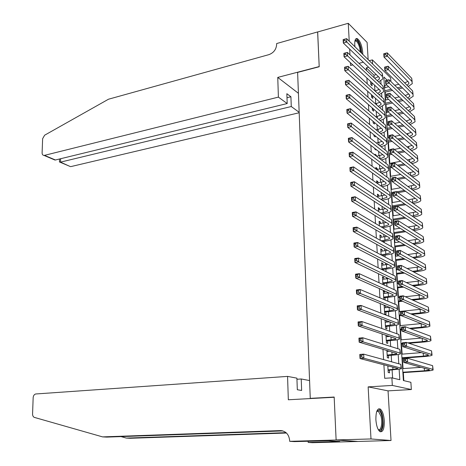 <?xml version="1.0" encoding="UTF-8"?>
<svg xmlns="http://www.w3.org/2000/svg" width="466" height="466" viewBox="0 0 466 466"><rect width="100%" height="100%" fill="white"/><g stroke="black" fill="none" stroke-linecap="round" stroke-linejoin="round"><path stroke-width="0.7" d="M384.304 420.81C383.809 414.845 382.47 410.925 380.291 409.049C377.303 408.082 375.835 411.653 375.881 419.761C376.371 425.732 377.699 429.664 379.86 431.563C382.906 432.53 384.386 428.947 384.304 420.81M362.758 54.359L362.729 52.518C361.89 45.138 360.008 40.472 357.096 38.521C355.407 38.288 354.626 40.356 354.76 44.713L354.958 46.751M387.147 80.164L383.833 76.948L403.399 380.547L410.878 382.306L411.362 389.535L392.337 385.429L391.871 377.844L399.805 379.708L399.146 369.381M336.12 440.015L334.18 397.259L288.332 399.77L287.563 376.394L35.626 393.986C34.169 394.486 33.348 395.727 33.156 397.702L32.556 414.431L32.905 416.016L33.995 417.291L102.596 436.892L280.392 430.601C285.815 431.021 288.908 434.324 289.666 440.527L289.695 441.331L336.12 440.015L357.381 441.483L391.026 440.504L388.044 390.863L411.362 389.535M368.146 59.607L367.109 42.412L348.253 23.3L349.232 41.165M372.625 63.976L372.375 59.881L390.648 77.874L390.892 81.55M384.916 87.608L384.782 85.459L386.809 84.969M403.836 380.652L403.317 372.608M403.055 368.577L402.385 358.197M402.123 354.137L401.465 343.896M401.197 339.813L400.544 329.712M400.282 325.6L399.636 315.639M399.374 311.504L398.739 301.671M398.465 297.512L397.842 287.813M397.574 283.625L396.956 274.06M396.683 269.849L396.071 260.412M395.803 256.184L395.197 246.875M394.923 242.617L394.329 233.437M394.055 229.155L393.473 220.098M393.193 215.799L392.617 206.863M392.337 202.541L391.766 193.728M391.487 189.388L390.927 180.691M390.648 176.329L390.094 167.748M389.809 163.368L389.261 154.91M388.976 150.506L388.44 142.159M388.155 137.738L387.625 129.507M387.339 125.069L386.815 116.949M386.524 112.487L386.005 104.477M385.72 100.004L385.207 92.105M357.381 441.413L336.114 439.939L370.994 438.955L391.026 440.504M336.114 439.939L334.174 397.038L310.263 398.348L297.617 72.399L319.204 66.754L317.631 31.985L348.253 23.3M387.817 365.845L388.219 372.497L389.553 372.829L389.395 370.231M386.891 350.484L387.328 357.678L388.656 358.057L388.498 355.482M385.97 335.258L386.436 342.976L387.764 343.401L387.613 340.85M385.056 320.159L385.557 328.396L386.885 328.862L386.728 326.334M385.598 307.682L385.487 305.847L384.159 305.306L384.683 313.927L386.005 314.445L385.854 311.935M384.724 293.37L384.619 291.611L383.297 291.023L383.809 299.487M383.862 279.169L383.763 277.486L382.44 276.856L382.906 284.51M383.005 265.084L382.906 263.471L381.59 262.801L382.009 269.657M382.155 251.11L382.062 249.566L380.751 248.856L381.118 254.925M381.316 237.246L381.223 235.773L379.912 235.021L380.233 240.316M380.477 223.488L380.396 222.09L379.085 221.292L379.359 225.824M379.65 209.84L379.569 208.506L378.264 207.673L378.491 211.453M378.823 196.297L378.747 195.033L377.443 194.153L377.629 197.2M378.008 182.858L377.938 181.658L376.633 180.744L376.773 183.062M377.198 169.525L377.128 168.389L375.829 167.434L375.928 169.041M376.382 156.122L376.33 155.219L375.031 154.229L375.089 155.131M375.503 162.028L376.802 162.995M375.549 142.363L374.256 141.332M374.676 148.339L374.716 148.974L376.01 149.982L375.975 149.341M373.854 134.756L373.924 135.909L375.217 136.952L375.147 135.798M373.045 121.282L373.144 122.948L374.431 124.026L374.332 122.366M372.235 107.914L372.363 110.075L373.65 111.193L373.522 109.032M371.431 94.65L371.594 97.307L372.882 98.454L372.742 96.235M384.782 85.459L384.357 85.057M374.128 77.711L373.977 75.177L366.27 67.85L366.422 70.418M366.876 77.997L367.22 83.787M367.662 91.26L368.018 97.254M368.455 104.629L368.822 110.832M369.253 118.102L369.637 124.521M370.062 131.686L370.453 138.32M370.872 145.38L371.28 152.231M371.693 159.186L372.113 166.257M372.52 173.102L372.951 180.4M373.353 187.128L373.796 194.654M374.192 201.271L374.652 209.03M375.037 215.531L375.514 223.529M375.893 229.907L376.382 238.143M376.749 244.4L377.256 252.881M377.617 259.014L378.136 267.74M378.491 273.752L379.027 282.728M379.376 288.611L379.924 297.844M380.268 303.593L380.827 313.088M381.165 318.709L381.741 328.466M382.068 333.947L382.662 343.972M382.982 349.314L383.588 359.612M383.897 364.814L384.7 378.305L391.871 377.844M392.605 378.019L392.116 370.045M391.609 361.814L391.207 355.273M390.665 346.471L390.304 340.611M389.733 331.256L389.413 326.078M388.801 316.169L388.522 311.655M388.26 307.397L388.23 306.855M387.881 301.211L387.642 297.349M387.38 293.062L387.322 292.147M386.966 286.374L386.768 283.153M386.506 278.843L386.425 277.555M386.064 271.661L385.906 269.074M385.638 264.735L385.533 263.086M385.166 257.063L385.044 255.1M384.776 250.743L384.654 248.733M384.275 242.588L384.194 241.242M383.92 236.856L383.774 234.497M383.39 228.235L383.343 227.49M383.075 223.08L382.906 220.377M382.231 209.409L382.044 206.368M381.398 195.848L381.194 192.47M380.571 182.392L380.343 178.688M379.749 169.036L379.499 165.005M378.934 155.784L378.666 151.438M378.124 142.637L377.839 137.977M377.32 129.589L377.017 124.614M376.528 116.64L376.202 111.362M375.736 103.784L375.392 98.21M374.938 90.858L374.588 85.161M370.639 81.492L370.825 84.631L372.113 85.814L371.979 83.612M383.326 270.303L383.268 269.412M384.223 285.116L384.124 283.474M385.132 300.046L384.986 297.646M386.471 322.105L386.384 320.655M387.357 336.65L387.298 335.706M388.248 351.312L388.225 350.886M310.263 398.348L311.323 398.512M388.044 390.863L368.146 386.879L370.994 438.955M368.146 386.879L392.337 385.429M366.27 67.85L368.618 67.255M350.409 62.7L350.56 65.496L352.797 64.92M358.937 63.341L363.346 62.205M369.247 60.685L372.375 59.881M349.663 49.093L349.978 54.872M398.791 363.789L398.203 354.521M397.836 348.714L397.271 339.784M396.886 333.761L396.339 325.163M395.943 318.93L395.418 310.659M395.011 304.222L394.51 296.277M394.085 289.636L393.601 282.006M393.17 275.167L392.704 267.845M392.255 260.814L391.813 253.801M391.353 246.578L390.927 239.868M390.456 232.458L390.048 226.039M389.57 218.443L389.18 212.321M388.685 204.545L388.318 198.714M387.811 190.757L387.462 185.206M386.943 177.074L386.611 171.808M386.081 163.502L385.766 158.51M385.225 150.04L384.928 145.316M384.38 136.678L384.095 132.222M383.535 123.42L383.273 119.232M382.702 110.261L382.452 106.335M381.875 97.208L381.642 93.538M381.054 84.253L380.833 80.834M373.977 75.177L376.289 74.607M375.439 155.399L376.33 155.219M375.905 168.622L377.128 168.389M376.703 181.886L377.938 181.658M377.512 195.248L378.747 195.033M378.322 208.716L379.569 208.506M379.143 222.288L380.396 222.09M379.971 235.965L381.223 235.773M380.804 249.747L382.062 249.566M381.642 263.639L382.906 263.471M382.487 277.643L383.763 277.486M383.343 291.757L384.619 291.611M384.2 305.987L385.487 305.847M385.067 320.328L385.411 320.293M370.691 82.424L371.443 82.243M374.693 78.241L378.439 76.663M372.724 83.431L370.785 83.903M377.233 80.641L379.429 78.94L379.12 77.315L343.331 43.023L343.145 39.593L346.64 38.637L382.202 73.319L382.656 75.76M344.863 39.196L343.465 39.581L343.535 40.95L344.939 40.571L344.863 39.196L346.64 38.637L346.826 42.068L382.405 76.506L382.86 78.935L378.555 81.894M344.939 40.571L346.826 42.068L343.331 43.023L343.535 40.95M343.465 39.581L343.145 39.593M402.601 87.998L398.494 88.965M392.471 90.387L384.817 92.192M384.526 87.701L388.638 86.723M394.708 85.272L398.844 84.282M384.724 90.794L391.271 89.239M397.306 87.812L401.424 86.833M404.657 82.89L407.872 81.428M406.993 85.237L408.88 83.688L408.635 82.202L383.99 57.079L383.774 53.753L387.234 52.856L411.705 78.259L412.154 81.666M385.574 53.415L384.188 53.776L384.275 55.11L385.662 54.749L385.574 53.415L387.234 52.856L387.456 56.188L411.938 81.416L412.293 83.63L408.233 86.49M385.662 54.749L387.456 56.188L383.99 57.079L384.275 55.11M384.188 53.776L383.774 53.753M354.97 40.827C356.816 39.161 358.674 41.48 360.533 47.782L361.249 52.885M360.346 52.006L359.717 48.027C358.657 44.031 357.364 41.678 355.838 40.973L354.9 41.177M361.756 53.374L360.934 47.614C359.618 42.656 358.01 39.732 356.123 38.859L355.896 38.812M376.843 411.181C378.707 409.288 380.384 410.814 381.87 415.748C384.054 423.472 381.543 433.485 378.287 429.64M378.165 429.419C381.007 431.563 382.831 422.714 380.972 416.109L378.468 411.362L376.755 411.408M380.332 431.819C383.279 429.233 383.932 423.652 382.289 415.072C381.479 412.055 380.448 410.086 379.184 409.171L378.526 408.868M278.4 97.114L44.509 155.359L55.437 159.989L287.196 103.545L278.4 97.114L277.753 77.414L319.198 66.568L317.678 31.973M52.454 158.725L54.93 160.03L44.037 155.423C42.785 155.312 42.144 154.462 42.109 152.86L42.627 138.705L44.637 135.198L108.502 99.217L268.964 54.627C273.769 52.786 276.332 49.309 276.664 44.194L276.641 43.554L317.626 31.927M298.432 93.311L277.753 77.414M299.166 112.294L291.273 106.528L290.918 96.753L286.852 93.701L287.196 103.545M291.273 106.528L60.51 162.139L69.253 166.094M299.184 112.749L70.978 166.578M44.037 155.423L44.509 155.359M290.918 96.753L286.992 97.72M59.45 161.62L59.438 162.028L60.51 162.139L60.621 158.725M54.93 160.03L55.437 159.989M287.563 376.394L296.906 378.159L297.32 389.739L301.642 390.456L301.222 378.975L296.947 379.266M301.222 378.975L309.575 380.553M121.044 436.601L126.309 438.081L286.06 432.664M126.309 438.081L130.259 438.279L286.45 433.019M102.596 436.892L106.836 437.102L282.903 430.922M289.695 441.331L294.331 441.611L328.495 440.743L339.813 441.494L308.189 442.444L312.488 442.7L357.381 441.483M308.142 441.22L308.189 442.444M335.881 441.232L335.893 441.599M371.46 95.081L371.816 95M375.095 90.998L379.173 89.42M373.103 96.153L371.548 96.52M377.775 93.456L380.233 91.697L379.924 90.119L344.059 56.8L343.873 53.345L347.386 52.413L383.023 86.117L383.477 88.493M345.603 52.99L344.193 53.369L344.269 54.749L345.673 54.376L345.603 52.99L347.386 52.413L347.572 55.873L383.227 89.332L383.681 91.691L379.085 94.656M345.673 54.376L347.572 55.873L344.059 56.8L344.269 54.749M344.193 53.369L343.873 53.345M375.462 103.848L379.907 102.27M373.452 108.968L372.317 109.23M378.293 106.359L381.048 104.553L380.739 103.021L344.793 70.692L344.607 67.209L348.131 66.306L383.844 99.013L384.38 102.607M346.343 66.906L344.933 67.267L345.003 68.665L346.419 68.304L346.343 66.906L348.131 66.306L348.323 69.795L384.054 102.258L384.502 104.541L379.598 107.512M346.419 68.304L348.323 69.795L344.793 70.692L345.003 68.665M344.933 67.267L344.607 67.209M375.8 116.797L380.635 115.219M373.761 121.888L373.085 122.034M378.788 119.354L381.864 117.502L381.561 116.017L345.533 84.707L345.347 81.189L348.888 80.309L384.677 112.015L385.213 115.62M347.094 80.938L345.673 81.288L345.749 82.698L347.17 82.348L347.094 80.938L348.888 80.309L349.081 83.833L384.887 115.277L385.335 117.496C384.572 118.684 382.819 119.675 380.081 120.461M347.17 82.348L349.081 83.833L345.533 84.707L345.749 82.698M345.673 81.288L345.347 81.189M376.097 129.851L381.363 128.267M379.248 132.449L382.685 130.556L382.382 129.117L346.279 98.833L346.092 95.291L349.651 94.435L385.516 125.109L386.052 128.733M347.852 95.081L346.424 95.425L346.5 96.846L347.927 96.503L347.852 95.081L349.651 94.435L349.844 97.988L385.726 128.4L386.168 130.544C385.359 131.75 383.477 132.74 380.536 133.509M347.927 96.503L349.844 97.988L346.279 98.833L346.5 96.846M346.424 95.425L346.092 95.291M403.102 100.574L398.675 101.582M392.512 102.992L385.615 104.57M385.324 100.097L388.574 99.345M394.784 97.907L399.245 96.876M385.528 103.207L391.312 101.879M397.486 100.464L401.925 99.444M405.187 95.501L408.711 94.039M407.657 97.912L409.783 96.299L409.544 94.86L384.858 70.459L384.642 67.104L388.12 66.23L412.626 90.917L413.074 94.336M386.454 66.807L385.056 67.156L385.143 68.502L386.541 68.153L386.454 66.807L388.12 66.23L388.341 69.591L412.859 94.091L413.214 96.241L408.886 99.107M386.541 68.153L388.341 69.591L384.858 70.459L385.143 68.502M385.056 67.156L384.642 67.104M403.579 113.244L398.809 114.298M392.488 115.69L386.419 117.036M386.128 112.58L388.428 112.061M394.795 110.64L399.607 109.562M405.688 108.205L409.55 106.743M386.331 115.714L391.283 114.613M397.615 113.209L402.403 112.149M408.303 110.675L410.697 109.009L410.459 107.611L385.732 83.938L385.516 80.56L389.005 79.709L413.552 103.668L414 107.104M387.333 80.309L385.935 80.653L386.023 82.004L387.421 81.666L387.333 80.309L389.005 79.709L389.232 83.099L413.785 106.865L414.14 108.951L409.521 111.823M387.421 81.666L389.232 83.099L385.732 83.938L386.023 82.004M385.935 80.653L385.516 80.56M404.028 126.006L398.873 127.107M392.395 128.488L387.229 129.595M386.937 125.156L388.388 124.841M394.737 123.467L399.933 122.348M406.16 121.003L410.389 119.546M387.141 128.313L391.184 127.445M397.679 126.059L402.845 124.952M408.932 123.531L411.618 121.812L411.379 120.461L386.617 97.534L386.396 94.126L389.902 93.299L414.49 116.512L414.938 119.966M388.225 93.922L386.821 94.254L386.908 95.617L388.312 95.291L388.225 93.922L389.902 93.299L390.129 96.718L414.723 119.739L415.072 121.76L410.138 124.626M388.312 95.291L390.129 96.718L386.617 97.534L386.908 95.617M386.821 94.254L386.396 94.126M404.441 138.868L398.867 140.016M392.209 141.384L388.044 142.241M387.759 137.825L389.209 137.522M394.597 136.398L400.212 135.227M406.597 133.899L411.228 132.437M387.962 141.006L390.997 140.377M397.673 139.002L403.259 137.849M409.532 136.48L412.544 134.715L412.305 133.404L387.502 111.234L387.281 107.797L390.805 106.999L415.427 129.455L415.882 132.927M389.122 107.646L387.712 107.966L387.799 109.341L389.215 109.021L389.122 107.646L390.805 106.999L391.032 110.442L415.666 132.705L416.01 134.662C415.253 135.798 413.488 136.754 410.727 137.528M389.215 109.021L391.032 110.442L387.502 111.234L387.799 109.341M387.712 107.966L387.281 107.797M376.359 143.004L382.091 141.408M379.673 145.631L383.518 143.703L383.215 142.322L347.036 113.081L346.844 109.504L350.42 108.683L386.361 138.309L386.902 141.944M348.609 109.353L347.182 109.685L347.257 111.112L348.69 110.786L348.609 109.353L350.42 108.683L350.613 112.259L386.576 141.629L387.013 143.697C386.139 144.92 384.124 145.905 380.955 146.65M348.69 110.786L350.613 112.259L347.036 113.081L347.257 111.112M347.182 109.685L346.844 109.504M404.814 151.829L398.785 153.023M391.929 154.38L388.86 154.986M388.58 150.588L390.036 150.297M394.358 149.429L400.44 148.205M406.993 146.895L412.06 145.433M388.784 153.792L390.712 153.413M397.58 152.044L403.626 150.844M410.097 149.516L413.476 147.716L413.243 146.452L388.399 125.051L388.178 121.585L391.714 120.811L416.377 142.497L416.831 145.992M390.025 121.48L388.609 121.789L388.696 123.175L390.118 122.867L390.025 121.48L391.714 120.811L391.947 124.282L416.616 145.776L416.953 147.664C416.144 148.811 414.257 149.767 411.28 150.524M390.118 122.867L391.947 124.282L388.399 125.051L388.696 123.175M388.609 121.789L388.178 121.585M376.563 156.256L382.807 154.66M380.046 158.912L384.351 156.96L384.054 155.627L347.793 127.445L347.607 123.845L351.195 123.047L387.211 151.613L387.753 155.26M349.378 123.74L347.939 124.061L348.015 125.505L349.459 125.185L349.378 123.74L351.195 123.047L351.387 126.659L387.427 154.957L387.863 156.949C386.926 158.195 384.747 159.174 381.334 159.89M349.459 125.185L351.387 126.659L347.793 127.445L348.015 125.505M347.939 124.061L347.607 123.845M405.14 164.888L398.599 166.135M391.533 167.48L389.692 167.83M389.407 163.45L400.609 161.288M407.348 159.989L412.888 158.522M389.617 166.677L391.085 166.397M397.393 165.191L403.946 163.945M410.622 162.651L414.414 160.817L414.187 159.599L389.302 138.979L389.075 135.484L392.634 134.738L417.332 155.644L417.792 159.151M390.939 135.425L389.512 135.722L389.605 137.126L391.032 136.829L390.939 135.425L392.634 134.738L392.867 138.239L417.577 158.947L417.909 160.758C417.041 161.929 415.008 162.879 411.804 163.613M391.032 136.829L392.867 138.239L389.302 138.979L389.605 137.126M389.512 135.722L389.075 135.484M380.378 172.286L385.196 170.317L384.899 169.03L348.562 141.938L348.37 138.303L351.976 137.534L388.073 165.022L388.615 168.68M376.714 169.618L383.524 168.005M350.152 138.251L348.708 138.559L348.789 140.016L350.234 139.713L350.152 138.251L351.976 137.534L352.174 141.175L388.289 168.389L388.72 170.306C387.759 171.517 385.539 172.467 382.056 173.154L381.666 173.23M350.234 139.713L352.174 141.175L348.562 141.938L348.789 140.016M348.708 138.559L348.37 138.303M405.408 178.053L398.308 179.346M391.999 180.493L390.525 180.761M390.24 176.404L400.708 174.47M407.651 173.183L413.715 171.715M390.45 179.66L391.923 179.387M397.096 178.443L404.214 177.138M411.105 175.874L415.363 174.016L415.136 172.845L390.217 153.017L389.984 149.499L393.56 148.776L418.299 168.89L418.753 172.414M391.859 149.487L390.426 149.778L390.52 151.188L391.953 150.902L391.859 149.487L393.56 148.776L393.793 152.306L418.538 172.216L418.87 173.964C417.932 175.146 415.736 176.09 412.282 176.795M391.953 150.902L393.793 152.306L390.217 153.017L390.52 151.188M390.426 149.778L389.984 149.499M380.652 185.765L386.046 183.779L385.749 182.544L349.337 156.547L349.139 152.883L352.768 152.143L388.935 178.53L389.483 182.206M376.796 183.08L384.223 181.455M350.939 152.889L349.483 153.186L349.564 154.654L351.014 154.357L350.939 152.889L352.768 152.143L352.966 155.819L389.157 181.926L389.582 183.767C388.615 184.926 386.384 185.841 382.883 186.499L381.945 186.668M351.014 154.357L352.966 155.819L349.337 156.547L349.564 154.654M349.483 153.186L349.139 152.883M411.53 189.196L416.313 187.315L416.091 186.19L391.131 167.178L390.904 163.624L394.492 162.931L394.725 166.49L419.511 185.59L419.837 187.262C418.841 188.445 416.517 189.371 412.859 190.046L412.707 190.076M405.612 191.31L397.882 192.662M392.844 193.541L391.364 193.798M391.085 189.458L400.719 187.751M407.89 186.482L414.53 185.002M391.294 192.738L392.774 192.475M396.665 191.8L404.412 190.443M392.786 163.665L391.347 163.945L391.44 165.366L392.879 165.092L392.786 163.665L394.492 162.931L419.266 182.235L419.726 185.777M392.879 165.092L394.725 166.49L391.131 167.178L391.44 165.366M391.347 163.945L390.904 163.624M380.873 199.355L386.902 197.345L386.611 196.163L350.112 171.29L349.919 167.591L353.56 166.88L389.809 192.149L390.357 195.842M377.588 196.512L384.916 195.009M351.725 167.649L350.269 167.935L350.345 169.414L351.807 169.135L351.725 167.649L353.56 166.88L353.758 170.585L390.03 195.569L390.45 197.328C389.477 198.446 387.234 199.32 383.722 199.949L382.172 200.217M351.807 169.135L353.758 170.585L350.112 171.29L350.345 169.414M350.269 167.935L349.919 167.591M411.897 202.617L417.28 200.718L417.058 199.646L392.057 181.449L391.824 177.872L395.436 177.208L395.669 180.791L420.489 199.064L420.81 200.671C419.808 201.801 417.472 202.687 413.796 203.333L413.08 203.456M405.735 204.679L392.209 206.933M391.929 202.611L400.632 201.137M408.053 199.885L415.34 198.394M392.145 205.914L404.535 203.846M393.723 177.965L392.279 178.228L392.372 179.666L393.817 179.398L393.723 177.965L395.436 177.208L420.245 195.685L420.711 199.25M393.817 179.398L395.669 180.791L392.057 181.449L392.372 179.666M392.279 178.228L391.824 177.872M381.019 213.049L383.268 212.682L387.764 211.016L387.473 209.892L350.898 186.155L350.706 182.427L354.364 181.746L390.689 205.873L391.236 209.578M378.404 210.044L385.592 208.669M352.523 182.538L351.055 182.812L351.131 184.309L352.599 184.035L352.523 182.538L354.364 181.746L354.562 185.48L390.91 209.321L391.329 211.005C390.345 212.065 388.091 212.898 384.561 213.504L382.324 213.871M352.599 184.035L354.562 185.48L350.898 186.155L351.131 184.309M351.055 182.812L350.706 182.427M412.2 216.137L418.247 214.226L418.031 213.201L392.995 195.842L392.756 192.231L396.385 191.596L396.618 195.213L421.48 212.647L421.794 214.179C420.786 215.257 418.433 216.108 414.746 216.725L413.389 216.94M405.77 218.146L393.059 220.162M392.786 215.863L400.428 214.634M408.129 213.393L416.132 211.89M393.001 219.195L404.564 217.354M394.667 192.376L393.211 192.633L393.31 194.077L394.76 193.827L394.667 192.376L396.385 191.596L421.229 209.246L421.695 212.822M394.76 193.827L396.618 195.213L392.995 195.842L393.31 194.077M393.211 192.633L392.756 192.231M381.083 226.855L384.112 226.383L388.632 224.798L388.347 223.727L351.696 201.149L351.492 197.386L355.174 196.739L391.574 219.713L392.127 223.43M379.231 223.686L386.244 222.433M353.321 197.561L351.847 197.817L351.929 199.326L353.403 199.069L353.321 197.561L355.174 196.739L355.377 200.508L391.795 223.185L392.209 224.781C391.224 225.794 388.953 226.587 385.411 227.169L382.388 227.635M353.403 199.069L355.377 200.508L351.696 201.149L351.929 199.326M351.847 197.817L351.492 197.386M412.422 229.773L419.225 227.839L419.01 226.866L393.933 210.358L393.7 206.718L397.341 206.112L397.58 209.758L422.476 226.336L422.784 227.792C421.771 228.823 419.406 229.627 415.701 230.216L413.616 230.53M405.694 231.724L393.921 233.495M393.648 229.22L400.09 228.235M408.1 227.006L416.907 225.486M393.863 232.575L404.482 230.973M395.617 206.916L394.154 207.16L394.253 208.617L395.71 208.378L395.617 206.916L397.341 206.112L422.225 222.905L422.691 226.505M395.71 208.378L397.58 209.758L393.933 210.358L394.253 208.617M394.154 207.16L393.7 206.718M381.048 240.771L384.963 240.194L389.506 238.685L389.227 237.672L352.494 216.276L352.29 212.479L355.989 211.861L392.465 233.658L393.019 237.392M380.058 237.433L386.879 236.303M354.131 212.706L352.651 212.956L352.733 214.476L354.212 214.232L354.131 212.706L355.989 211.861L356.193 215.665L392.692 237.159L393.1 238.674C392.104 239.635 389.826 240.386 386.267 240.934L382.359 241.51M354.212 214.232L356.193 215.665L352.494 216.276L352.733 214.476M352.651 212.956L352.29 212.479M412.556 243.508L415.474 243.095L420.21 241.563L419.994 240.637L394.883 224.991L394.644 221.321L398.302 220.744L398.547 224.42L423.478 240.136L423.786 241.516C422.761 242.489 420.384 243.258 416.662 243.817L413.75 244.231M405.478 245.407L394.789 246.933M394.51 242.675L399.578 241.941M407.948 240.73L417.664 239.186M394.731 246.06L404.267 244.697M396.572 221.571L395.11 221.804L395.203 223.278L396.671 223.045L396.572 221.571L398.302 220.744L423.227 236.676L423.693 240.293M396.671 223.045L398.547 224.42L394.883 224.991L395.203 223.278M395.11 221.804L394.644 221.321M381.106 254.768L385.825 254.116L390.392 252.689L390.112 251.733L353.298 231.532L353.1 227.705L356.81 227.117L393.368 247.714L393.921 251.459M380.897 251.285L387.473 250.283M354.946 227.99L353.461 228.224L353.543 229.761L355.034 229.528L354.946 227.99L356.81 227.117L357.02 230.955L393.589 251.244L393.997 252.671C392.995 253.58 390.706 254.29 387.13 254.815L382.196 255.496M355.034 229.528L357.02 230.955L353.298 231.532L353.543 229.761M353.461 228.224L353.1 227.705M412.573 257.36L416.441 256.836L421.2 255.391L420.99 254.518L395.844 239.751L395.599 236.046L399.275 235.505L399.519 239.209L424.491 254.04L424.788 255.345C423.757 256.265 421.369 256.987 417.629 257.517L413.767 258.036M405.1 259.201L395.657 260.471M395.389 256.242L398.861 255.764M407.633 254.564L418.392 252.991M395.605 259.644L403.882 258.531M397.539 236.355L396.071 236.577L396.164 238.062L397.638 237.841L397.539 236.355L399.275 235.505L424.235 250.557L424.707 254.191M397.638 237.841L399.519 239.209L395.844 239.751L396.164 238.062M396.071 236.577L395.599 236.046M381.951 268.76L386.693 268.142L391.283 266.802L391.003 265.9L354.113 246.922L353.91 243.06L357.643 242.506L394.271 261.88L394.83 265.649M381.741 265.253L388.027 264.373M355.774 243.409L354.277 243.631L354.358 245.174L355.855 244.959L355.774 243.409L357.643 242.506L357.853 246.374L394.498 265.439L394.906 266.785C393.892 267.635 391.591 268.311 387.997 268.8L382.003 269.581M355.855 244.959L357.853 246.374L354.113 246.922L354.358 245.174M354.277 243.631L353.91 243.06M412.439 271.317L417.414 270.688L422.202 269.325L421.992 268.503L396.805 254.634L396.566 250.9L400.259 250.382L400.504 254.127L425.51 268.061L425.802 269.284C424.765 270.146 422.365 270.828 418.608 271.329L413.645 271.958M404.517 273.105L396.537 274.113M396.269 269.907L397.882 269.697M407.133 268.509L419.08 266.901M396.49 273.338L403.294 272.476M398.517 251.267L397.038 251.471L397.131 252.968L398.616 252.764L398.517 251.267L400.259 250.382L425.254 264.542L425.726 268.195M398.616 252.764L400.504 254.127L396.805 254.634L397.131 252.968M397.038 251.471L396.566 250.9M382.807 282.862L387.566 282.285L392.18 281.027L391.906 280.188L354.935 262.445L354.731 258.554L358.482 258.03L395.185 276.163L395.75 279.944M382.592 279.326L388.528 278.569M356.601 258.962L355.104 259.166L355.185 260.727L356.688 260.523L356.601 258.962L358.482 258.03L358.692 261.933L395.418 279.757L395.815 281.01C394.795 281.808 392.483 282.437 388.871 282.897L382.848 283.631M356.688 260.523L358.692 261.933L354.935 262.445L355.185 260.727M355.104 259.166L354.731 258.554M412.13 285.39L418.398 284.65L423.21 283.375L423.006 282.606L397.778 269.645L397.533 265.882L401.249 265.393L401.494 269.167L426.536 282.186L426.827 283.328C425.778 284.138 423.367 284.778 419.586 285.25L413.336 285.984M403.678 287.126L397.422 287.86M397.154 283.678L398.68 283.491M406.387 282.565L419.72 280.916M397.376 287.138L402.443 286.538M399.502 266.302L398.011 266.494L398.11 268.002L399.601 267.81L399.502 266.302L401.249 265.393L426.279 278.645L426.751 282.314M399.601 267.81L401.494 269.167L397.778 269.645L398.11 268.002M398.011 266.494L397.533 265.882M383.664 297.081L388.446 296.539L393.083 295.368L392.809 294.588L355.762 278.109L355.558 274.183L359.327 273.693L396.112 290.563L396.671 294.361M383.448 293.516L388.953 292.869M357.439 274.649L355.931 274.847L356.012 276.42L357.527 276.227L357.439 274.649L359.327 273.693L359.536 277.631L396.339 294.186L396.735 295.351C395.71 296.091 393.38 296.679 389.757 297.11L383.704 297.791M357.527 276.227L359.536 277.631L355.762 278.109L356.012 276.42M355.931 274.847L355.558 274.183M411.589 299.58L419.388 298.723L424.223 297.535L424.025 296.819L398.762 284.784L398.517 280.986L402.245 280.532L402.496 284.336L427.572 296.428L427.858 297.489C426.798 298.246 424.375 298.84 420.582 299.277L412.8 300.127M402.507 301.257L398.319 301.718M398.051 297.558L399.578 297.384M405.333 296.743L420.297 295.042M398.273 301.042L401.267 300.716M400.492 281.464L398.995 281.645L399.094 283.165L400.591 282.984L400.492 281.464L402.245 280.532L427.31 292.858L427.788 296.545M400.591 282.984L402.496 284.336L398.762 284.784L399.094 283.165M398.995 281.645L398.517 280.986M384.532 311.41L389.331 310.909L393.997 309.826L393.729 309.104L356.601 293.912L356.391 289.951L360.177 289.497L397.038 305.084L397.603 308.894M384.31 307.816L389.285 307.286M358.29 290.481L356.77 290.662L356.851 292.252L358.371 292.071L358.29 290.481L360.177 289.497L360.393 293.469L397.271 308.731L397.661 309.808C396.624 310.49 394.288 311.032 390.648 311.434L384.567 312.069M358.371 292.071L360.393 293.469L356.601 293.912L356.851 292.252M356.77 290.662L356.391 289.951M410.744 313.886L420.384 312.907L425.248 311.806L425.05 311.148L399.752 300.052L399.502 296.219L403.253 295.799L403.504 299.638L428.615 310.781L428.895 311.766C427.829 312.459 425.388 313.012 421.579 313.414L411.961 314.387M400.9 315.511L399.216 315.68M398.948 311.544L420.786 309.273M399.176 315.057L400.713 314.9M401.494 296.755L399.991 296.924L400.09 298.461L401.593 298.292L401.494 296.755L403.253 295.799L428.353 307.181L428.831 310.892M401.593 298.292L403.504 299.638L399.752 300.052L400.09 298.461M399.991 296.924L399.502 296.219M385.399 325.856L394.918 324.4L394.65 323.736L357.445 309.855L357.23 305.859L361.039 305.44L397.976 319.717L398.541 323.544M385.184 322.233L389.483 321.814M359.14 306.453L357.614 306.622L357.702 308.224L359.228 308.061L359.14 306.453L361.039 305.44L361.255 309.447L398.209 323.392L398.599 324.383C397.55 325.006 395.203 325.507 391.545 325.874L385.44 326.456M359.228 308.061L361.255 309.447L357.445 309.855L357.702 308.224M357.614 306.622L357.23 305.859M409.498 328.309L421.392 327.202L426.279 326.188L426.087 325.588L400.748 315.447L400.498 311.585L404.267 311.195L404.523 315.068L429.664 325.256L429.943 326.153C428.866 326.788 426.413 327.295 422.586 327.668L410.721 328.769M401.669 329.608L400.125 329.753M399.857 325.641L421.153 323.614L421.392 327.202M400.084 329.182L401.634 329.043M402.502 312.179L400.993 312.337L401.092 313.886L402.601 313.735L402.502 312.179L404.267 311.195L429.402 321.627L429.885 325.355M402.601 313.735L404.523 315.068L400.748 315.447L401.092 313.886M400.993 312.337L400.498 311.585M386.285 340.419L395.844 339.091L395.582 338.497L358.296 325.944L358.08 321.907L361.907 321.528L398.919 334.472L399.49 338.316M386.064 336.767L389.524 336.458M360.002 322.571L358.471 322.722L358.552 324.342L360.09 324.19L360.002 322.571L361.907 321.528L362.123 325.571L399.158 338.182L399.537 339.073C398.488 339.644 396.123 340.093 392.448 340.43L386.314 340.961M360.09 324.19L362.123 325.571L358.296 325.944L358.552 324.342M358.471 322.722L358.08 321.907M407.692 342.854L422.406 341.613L427.322 340.693L427.13 340.151L401.756 330.982L401.506 327.085L405.292 326.73L405.548 330.633L430.73 339.842L430.998 340.652C429.914 341.234 427.45 341.689 423.606 342.032L408.927 343.267M402.589 343.803L401.04 343.937M400.772 339.854L421.369 338.066M401.005 343.419L402.554 343.291M403.521 327.744L402.001 327.883L402.106 329.445L403.62 329.305L403.521 327.744L405.292 326.73L430.462 336.184L430.945 339.935M403.62 329.305L405.548 330.633L401.756 330.982L402.106 329.445M402.001 327.883L401.506 327.085M387.17 355.098L396.776 353.904L396.514 353.374L359.152 342.178L358.937 338.106L362.781 337.757L399.875 349.349L400.445 353.211M386.949 351.416L389.349 351.224M360.87 338.829L359.333 338.968L359.414 340.599L360.958 340.465L360.87 338.829L362.781 337.757L363.002 341.84L400.113 353.088L400.486 353.886C399.426 354.393 397.049 354.801 393.356 355.104L387.199 355.581M360.958 340.465L363.002 341.84L359.152 342.178L359.414 340.599M359.333 338.968L358.937 338.106M401.931 357.772L423.431 356.135L428.37 355.313L428.184 354.824L402.775 346.646L402.519 342.72L406.323 342.393L406.585 346.331L431.796 354.55L432.064 355.273C430.968 355.791 428.493 356.205 424.625 356.513L401.96 358.232M401.698 354.172L421.375 352.634M404.546 343.436L403.02 343.564L403.125 345.143L404.651 345.015L404.546 343.436L406.323 342.393L431.528 350.863L432.017 354.632M404.651 345.015L406.585 346.331L402.775 346.646L403.125 345.143M403.02 343.564L402.519 342.72M388.062 369.899L397.719 368.839L397.463 368.373L360.02 358.552L359.804 354.445L363.666 354.137L400.83 364.348L401.407 368.222M387.84 366.183L388.848 366.113M361.744 355.238L360.201 355.36L360.288 357.008L361.837 356.886L361.744 355.238L363.666 354.137L363.888 358.255L401.075 368.117L401.447 368.822L388.091 370.324M361.837 356.886L363.888 358.255L360.02 358.552L360.288 357.008M360.201 355.36L359.804 354.445M402.863 372.235L424.456 370.779L429.425 370.051L429.244 369.62L403.801 362.449L403.544 358.488L407.366 358.197L407.628 362.169L432.873 369.375L433.135 370.016C432.034 370.47 429.541 370.837 425.662 371.111L402.886 372.637M402.624 368.606L421.089 367.325M405.583 359.269L404.051 359.385L404.15 360.969L405.688 360.859L405.583 359.269L407.366 358.197L432.605 365.659L433.095 369.445M405.688 360.859L407.628 362.169L403.801 362.449L404.15 360.969M404.051 359.385L403.544 358.488M374.955 78.177L374.979 78.509M382.202 73.319L382.405 76.506M411.705 78.259L411.938 81.416M282.18 430.747L280.392 430.601M375.742 90.841L375.788 91.633M383.023 86.117L383.227 89.332M376.528 103.603L376.604 104.862M383.844 99.013L384.054 102.258M377.32 116.459L377.431 118.195M384.677 112.015L384.887 115.277M378.124 129.414L378.258 131.633M385.516 125.109L385.726 128.4M412.626 90.917L412.859 94.091M405.973 108.141L406.002 108.496M413.552 103.668L413.785 106.865M406.87 120.845L406.929 121.702M414.49 116.512L414.723 119.739M407.773 133.655L407.867 135.012M415.427 129.455L415.666 132.705M378.928 142.474L379.097 145.176M386.361 138.309L386.576 141.629M408.676 146.557L408.81 148.427M416.377 142.497L416.616 145.776M379.743 155.627L379.941 158.824M387.211 151.613L387.427 154.957M409.591 159.553L409.76 161.952M417.332 155.644L417.577 158.947M380.559 168.884L380.769 172.21M388.073 165.022L388.289 168.389M410.517 172.653L410.721 175.577M418.299 168.89L418.538 172.216M381.386 182.241L381.59 185.596M388.935 178.53L389.157 181.926M411.443 185.852L411.676 189.167M419.266 182.235L419.511 185.59M382.219 195.708L382.429 199.087M389.809 192.149L390.03 195.569M412.381 199.151L412.614 202.494M420.245 195.685L420.489 199.064M383.058 209.275L383.268 212.682M390.689 205.873L390.91 209.321M413.325 212.554L413.563 215.921M421.229 209.246L421.48 212.647M383.902 222.952L384.112 226.383M391.574 219.713L391.795 223.185M414.274 226.062L414.513 229.453M422.225 222.905L422.476 226.336M384.753 236.734L384.963 240.194M392.465 233.658L392.692 237.159M415.229 239.675L415.474 243.095M423.227 236.676L423.478 240.136M385.609 250.621L385.825 254.116M393.368 247.714L393.589 251.244M416.196 253.393L416.441 256.836M424.235 250.557L424.491 254.04M386.471 264.624L386.693 268.142M394.271 261.88L394.498 265.439M417.169 267.216L417.414 270.688M425.254 264.542L425.51 268.061M387.345 278.738L387.566 282.285M395.185 276.163L395.418 279.757M418.153 281.149L418.398 284.65M426.279 278.645L426.536 282.186M388.225 292.963L388.446 296.539M396.112 290.563L396.339 294.186M419.138 295.194L419.388 298.723M427.31 292.858L427.572 296.428M389.11 307.304L389.331 310.909M397.038 305.084L397.271 308.731M420.134 309.348L420.384 312.907M428.353 307.181L428.615 310.781M390.019 322.012L390.228 325.39M397.976 319.717L398.209 323.392M429.402 321.627L429.664 325.256M390.939 336.935L391.131 339.994M398.919 334.472L399.158 338.182M422.179 338.357L422.406 341.613M430.462 336.184L430.73 339.842M391.871 351.981L392.04 354.713M399.875 349.349L400.113 353.088M423.221 353.228L423.431 356.135M431.528 350.863L431.796 354.55M392.809 367.15L392.955 369.555M400.83 364.348L401.075 368.117M424.281 368.222L424.456 370.779M432.605 365.659L432.873 369.375M379.341 77.572L379.429 78.94M408.787 82.383L408.88 83.688M354.894 41.229L355.838 40.973M376.744 411.437L378.468 411.362M70.517 166.63L60.085 162.215M59.537 158.988L59.438 162.028M380.151 90.369L380.233 91.697M380.967 103.26L381.048 104.553M381.782 116.255L381.864 117.502M382.609 129.344L382.685 130.556M409.696 95.029L409.783 96.299M410.61 107.78L410.697 109.009M411.53 120.618L411.618 121.812M412.457 133.561L412.544 134.715M383.442 142.538L383.518 143.703M413.394 146.604L413.476 147.716M384.281 155.836L384.351 156.96M414.338 159.739L414.414 160.817M385.126 169.234L385.196 170.317M415.288 172.979L415.363 174.016M385.976 182.742L386.046 183.779M416.243 186.324L416.313 187.315M386.838 196.349L386.902 197.345M417.21 199.774L417.28 200.718M387.7 210.067L387.764 211.016M418.183 213.323L418.247 214.226M388.574 223.896L388.632 224.798M419.161 226.983L419.225 227.839M389.454 237.835L389.506 238.685M420.151 240.747L420.21 241.563M390.339 251.879L390.392 252.689M421.148 254.622L421.2 255.391M391.236 266.045L391.283 266.802M422.149 268.602L422.202 269.325M392.133 280.316L392.18 281.027M423.157 282.699L423.21 283.375M393.042 294.71L393.083 295.368M424.177 296.906L424.223 297.535M393.956 309.214L393.997 309.826M425.208 311.224L425.248 311.806M394.883 323.841L394.918 324.4M426.244 325.658L426.279 326.188M395.809 338.59L395.844 339.091M427.287 340.215L427.322 340.693M396.747 353.455L396.776 353.904M428.341 354.882L428.37 355.313M397.696 368.443L397.719 368.839M429.402 369.672L429.425 370.051"/></g></svg>
